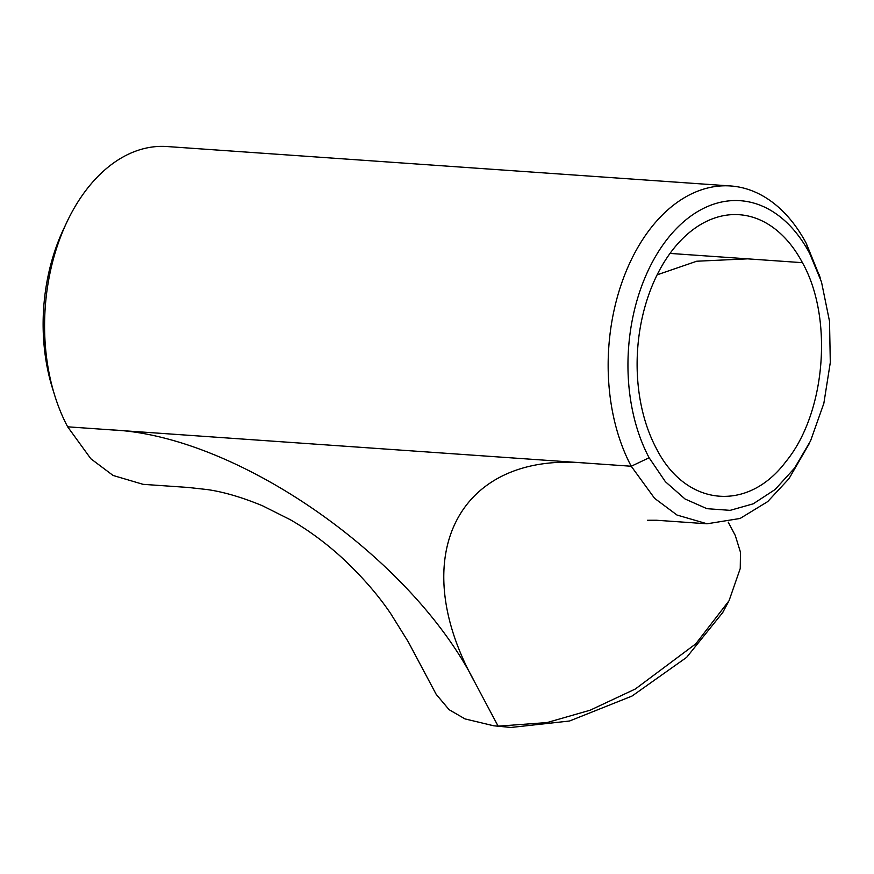 <?xml version="1.0" encoding="UTF-8"?>
<svg xmlns="http://www.w3.org/2000/svg" width="874" height="874" viewBox="0 0 874 874"><rect width="100%" height="100%" fill="white"/><g stroke="black" fill="none" stroke-linecap="round" stroke-linejoin="round"><path stroke-width="1.31" d="M54.756 395.561L52.451 388.176A155.277 101.111 -86 0 1 63.584 229.086L66.883 222.094A169.305 110.255 94 0 0 54.756 395.561A169.305 110.255 94 0 0 67.659 426.818L90.841 458.763L113.096 475.467L143.107 484.338M724.153 609.834L722.798 612.456L686.636 657.357L632.011 696.065L569.509 721.017L510.984 727.463L493.679 725.781L498.125 726.152L547.015 722.579L590.179 710.191L635.343 688.996L695.78 643.843L729.047 600.733L740.245 568.515L740.464 552.215L735.253 535.412L728.217 522.128M802.43 262.681A141.238 91.978 94 0 0 739.251 214.709A141.238 91.978 94 0 0 648.858 294.44A141.238 91.978 94 0 0 656.374 448.526C685.664 506.647 747.587 512.754 785.868 461.636C825.591 413.478 833.588 318.092 802.43 262.681L747.674 258.846L696.731 261.228L657.139 274.829M649.12 457.757L665.387 481.705L685.052 498.999L706.924 508.679L730.161 510.35L753.202 503.828L775.074 489.538L794.553 468.114L810.537 440.933L823.843 403.384L830.3 362.502L829.513 321.271L821.505 282.007L809.685 253.449A155.277 101.111 94 0 0 667.375 238.952A155.277 101.111 94 0 0 649.12 457.757L631.236 466.246A169.305 110.255 -86 0 1 622.233 281.537A169.305 110.255 -86 0 1 730.588 185.965A169.305 110.255 -86 0 1 806.309 243.464L820.02 277.287M809.182 443.763L789.014 478.635L767.711 501.6L740.092 518.468L707.077 523.788L676.989 515.037L654.582 498.322L631.236 466.246L67.659 426.818M510.984 727.463L498.125 726.152L474.844 682.375C404.793 557.044 457.932 450.798 587.11 463.165M474.844 682.375C411.873 557.536 237.291 435.361 111.774 429.91M143.161 484.338L188.413 487.474L207.477 489.593C223.853 491.964 242.24 497.382 262.648 505.838L290.201 519.659C307.856 529.83 324.647 542.109 340.598 556.476C360.951 575.256 377.677 594.353 390.787 613.756L408.234 641.789L436.181 694.327L449.105 709.688L464.99 718.909L493.679 725.781M730.588 185.965L167.01 146.537A169.305 110.255 94 0 0 66.883 222.094M747.674 258.846L670.019 253.416M809.685 253.449L806.309 243.464M722.754 612.434L728.501 601.738M647.47 520.27L656.44 520.249L707.11 523.799M819.2 274.665L820.61 279.188"/></g></svg>
